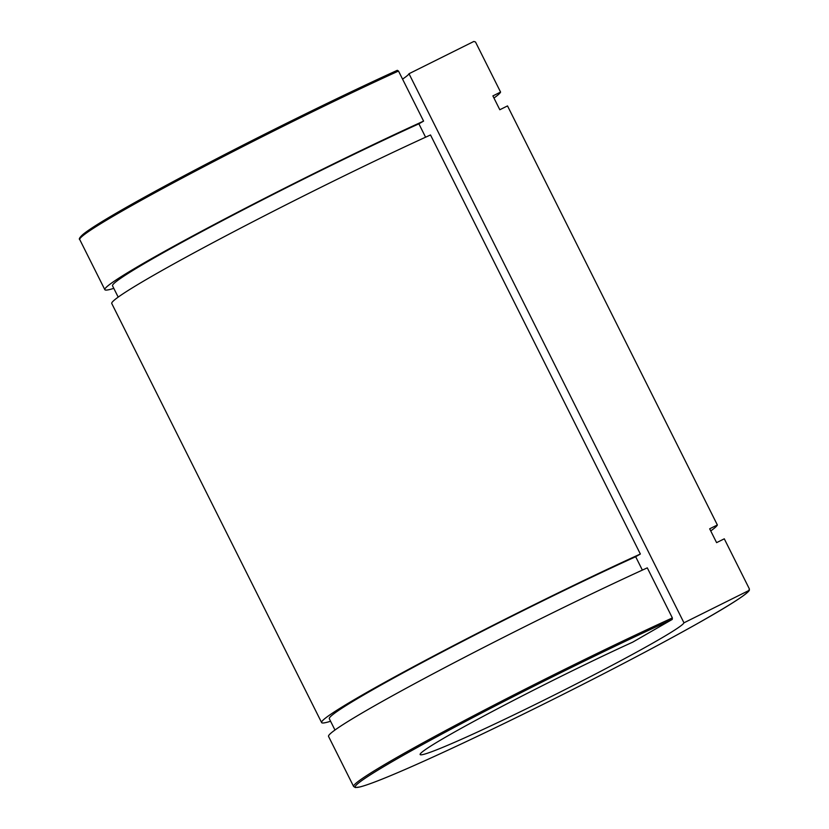<?xml version="1.0" encoding="UTF-8"?>
<svg xmlns="http://www.w3.org/2000/svg" width="829" height="829" viewBox="0 0 829 829"><rect width="100%" height="100%" fill="white"/><g stroke="black" fill="none" stroke-linecap="round" stroke-linejoin="round"><path stroke-width="1.24" d="M473.856 41.45L475.504 41.999L500.581 92.081L492.892 95.905L499.814 109.749L507.514 105.915L717.365 524.975L709.665 528.809L716.598 542.643L724.287 538.819L749.364 588.891L748.815 590.538L683.966 622.817L408.998 73.729L473.856 41.45M749.364 588.891L748.815 590.538A220.079 10.217 -26.6 0 1 505.783 722.701A220.079 10.217 -26.6 0 1 374.563 772.193A220.079 10.217 -26.6 0 1 672.246 619.418L672.371 617.937L647.294 567.855A221.312 10.269 153.4 0 0 437.038 671.718A221.312 10.269 153.4 0 0 328.543 736.411L353.62 786.483A221.312 10.269 153.4 0 1 462.116 721.79A221.312 10.269 153.4 0 1 672.371 617.937M425.588 137.2L418.883 123.822L423.588 121.117L398.511 71.045L397.288 70.33A220.079 10.217 153.4 0 0 187.012 174.235A220.079 10.217 153.4 0 0 80.392 238.058M398.511 71.045A221.312 10.269 -26.6 0 0 188.245 174.898A221.312 10.269 -26.6 0 0 79.76 239.591C78.631 239.115 79.75 237.353 83.118 234.296C88.641 229.788 100.268 222.4 118.008 212.12C152.95 191.862 210.98 161.095 270.72 131.169C317.652 107.666 359.859 87.387 397.329 70.31L397.288 70.33M642.371 570.103L635.667 556.725L640.361 554.021L430.51 134.961A221.312 10.269 153.4 0 0 220.255 238.814A221.312 10.269 153.4 0 0 111.76 303.507L321.611 722.567A221.312 10.269 153.4 0 0 330.584 721.251M683.966 622.817A147.541 6.85 153.4 0 1 551.782 696.277A147.541 6.85 153.4 0 1 420.137 754.556A147.541 6.85 153.4 0 1 492.478 711.417A147.541 6.85 153.4 0 1 632.662 642.174L672.246 619.418M402.552 79.118A147.541 6.85 153.4 0 0 408.998 73.729M423.588 121.117A221.312 10.269 153.4 0 0 213.322 224.98A221.312 10.269 153.4 0 0 104.837 289.673A221.312 10.269 153.4 0 0 113.801 288.357M493.949 98.04A221.312 10.269 153.4 0 0 500.581 92.081M418.883 123.822A212.701 9.875 153.4 0 0 216.804 223.643A212.701 9.875 153.4 0 0 112.526 285.818L118.195 297.114M640.361 554.021A221.312 10.269 153.4 0 0 430.106 657.874A221.312 10.269 153.4 0 0 321.611 722.567M710.733 530.933A221.312 10.269 153.4 0 0 717.365 524.975M635.667 556.725A212.701 9.875 153.4 0 0 433.588 656.537A212.701 9.875 153.4 0 0 329.31 718.712L334.968 730.017M79.76 239.591L104.837 289.673M749.416 589.875C749.302 592.776 731.375 604.362 695.604 624.61C657.169 646.112 610.341 670.702 555.129 698.37C502.063 724.878 455.981 746.856 416.873 764.307C388.19 777.042 369.216 784.597 359.941 786.949L355.361 787.55L353.62 786.483"/></g></svg>
